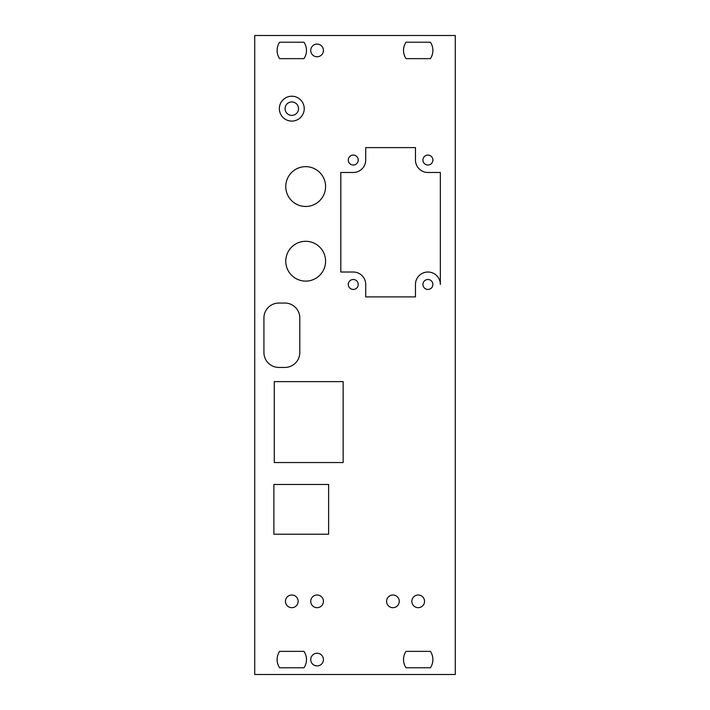 <?xml version="1.0" encoding="UTF-8"?>
<svg xmlns="http://www.w3.org/2000/svg" width="710" height="710" viewBox="0 0 710 710"><rect width="100%" height="100%" fill="white"/><g stroke="black" fill="none" stroke-linecap="round" stroke-linejoin="round"><path stroke-width="1.06" d="M285.775 186.552A19.907 19.907 0 0 1 315.63 169.317A19.907 19.907 0 0 1 315.63 203.797A19.907 19.907 0 0 1 285.775 186.552M422.929 160.052A4.979 4.979 0 0 1 430.393 155.738A4.979 4.979 0 0 1 430.393 164.356A4.979 4.979 0 0 1 422.929 160.052M348.282 160.052A4.979 4.979 0 0 1 355.745 155.738A4.979 4.979 0 0 1 355.745 164.356A4.979 4.979 0 0 1 348.282 160.052M348.282 284.461A4.979 4.979 0 0 1 355.745 280.157A4.979 4.979 0 0 1 355.745 288.775A4.979 4.979 0 0 1 348.282 284.461M415.465 296.904L365.703 296.904L365.703 284.461A12.443 12.443 0 0 0 353.26 272.019L340.818 272.019L340.818 172.486L353.26 172.486A12.443 12.443 0 0 0 365.703 160.052L365.703 147.609L415.465 147.609L415.465 160.052A12.443 12.443 0 0 0 427.908 172.486L440.351 172.486L440.351 284.461A12.443 12.443 0 0 0 427.908 272.019A12.443 12.443 0 0 0 415.465 284.461L415.465 296.904M422.929 284.461A4.979 4.979 0 0 1 430.393 280.157A4.979 4.979 0 0 1 430.393 288.775A4.979 4.979 0 0 1 422.929 284.461M278.861 303.046L284.879 303.046A14.928 14.928 0 0 1 299.806 317.973L299.806 352.515A14.928 14.928 0 0 1 284.879 367.443L278.861 367.443A14.928 14.928 0 0 1 263.925 352.515L263.925 317.973A14.928 14.928 0 0 1 278.861 303.046M274.282 462.547L274.282 381.625L343.152 381.625L343.152 462.547L274.282 462.547M285.775 261.209A19.907 19.907 0 0 1 315.63 243.965A19.907 19.907 0 0 1 315.63 278.444A19.907 19.907 0 0 1 285.775 261.209M328.623 484.46L328.623 534.222L273.882 534.222L273.882 484.46L328.623 484.46M406.031 42.218A14.679 14.679 0 0 0 406.031 58.637L430.375 58.637A14.679 14.679 0 0 0 430.375 42.218L406.031 42.218M279.625 42.218A14.679 14.679 0 0 0 279.625 58.637L303.969 58.637A14.679 14.679 0 0 0 303.969 42.218L279.625 42.218M406.031 651.363A14.679 14.679 0 0 0 406.031 667.782L430.375 667.782A14.679 14.679 0 0 0 430.375 651.363L406.031 651.363M279.625 651.363A14.679 14.679 0 0 0 279.625 667.782L303.969 667.782A14.679 14.679 0 0 0 303.969 651.363L279.625 651.363M279.358 108.657A12.443 12.443 0 0 0 298.014 119.431A12.443 12.443 0 0 0 298.014 97.882A12.443 12.443 0 0 0 279.358 108.657M285.074 108.657A6.718 6.718 0 0 0 295.156 114.479A6.718 6.718 0 0 0 295.156 102.835A6.718 6.718 0 0 0 285.074 108.657M411.862 601.343A6.346 6.346 0 0 0 421.376 606.837A6.346 6.346 0 0 0 421.376 595.85A6.346 6.346 0 0 0 411.862 601.343M386.577 601.343A6.346 6.346 0 0 0 396.091 606.837A6.346 6.346 0 0 0 396.091 595.85A6.346 6.346 0 0 0 386.577 601.343M310.731 601.343A6.346 6.346 0 0 0 320.254 606.837A6.346 6.346 0 0 0 320.254 595.85A6.346 6.346 0 0 0 310.731 601.343M285.455 601.343A6.346 6.346 0 0 0 294.969 606.837A6.346 6.346 0 0 0 294.969 595.85A6.346 6.346 0 0 0 285.455 601.343M310.731 50.428A6.346 6.346 0 0 0 320.254 55.921A6.346 6.346 0 0 0 320.254 44.934A6.346 6.346 0 0 0 310.731 50.428M310.731 659.572A6.346 6.346 0 0 0 320.254 665.066A6.346 6.346 0 0 0 320.254 654.079A6.346 6.346 0 0 0 310.731 659.572M254.721 35.5L254.721 674.5L455.279 674.5L455.279 35.5L254.721 35.5"/></g></svg>
